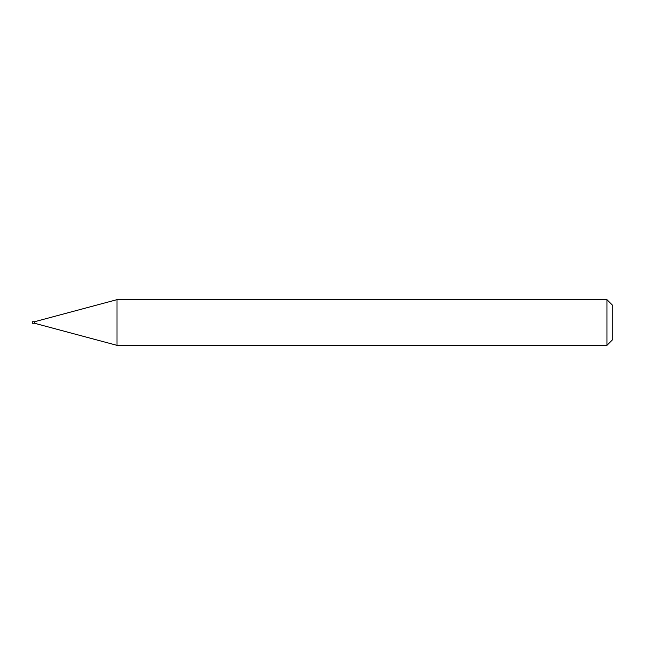 <?xml version="1.0" encoding="UTF-8"?>
<svg xmlns="http://www.w3.org/2000/svg" width="645" height="645" viewBox="0 0 645 645"><rect width="100%" height="100%" fill="white"/><g stroke="black" fill="none" stroke-linecap="round" stroke-linejoin="round"><path stroke-width="0.97" d="M117.003 299.651L34.532 321.742L34.532 322.5L34.532 321.742L32.25 321.742L32.25 323.258L34.532 323.258L117.003 345.349L606.945 345.349L606.945 299.651L117.003 299.651L117.003 345.349M34.532 322.5L34.532 323.258L34.532 322.5M606.945 299.651L612.75 305.456L612.75 339.544L606.945 345.349"/></g></svg>
